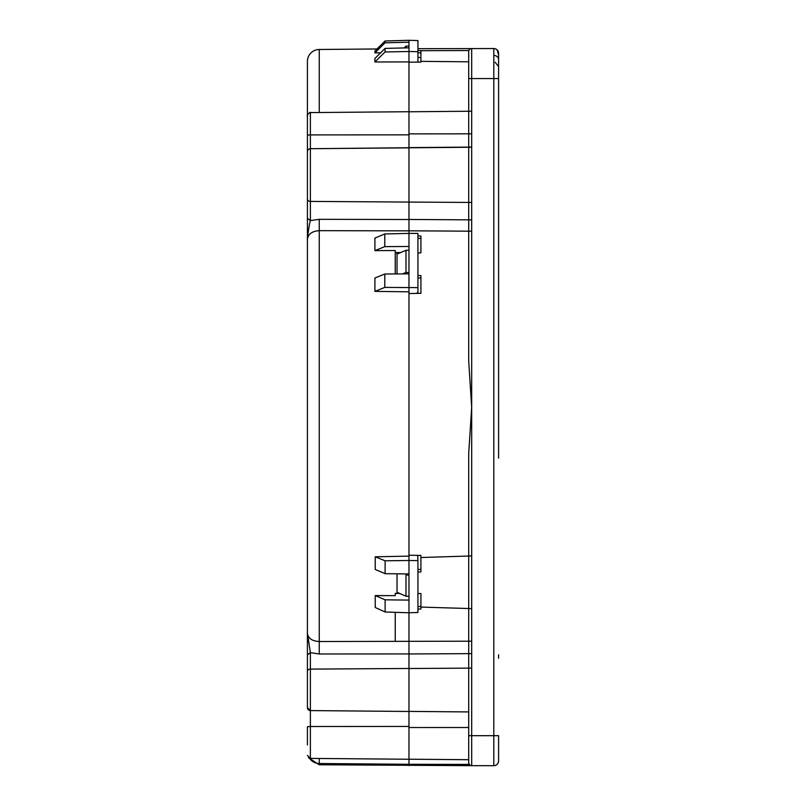 <?xml version="1.0" encoding="UTF-8"?>
<svg xmlns="http://www.w3.org/2000/svg" width="806" height="806" viewBox="0 0 806 806"><rect width="100%" height="100%" fill="white"/><g stroke="black" fill="none" stroke-linecap="round" stroke-linejoin="round"><path stroke-width="1.21" d="M408.974 68.097L408.974 120.064L408.974 62.183L420.923 62.102L420.923 61.488M408.974 120.064L408.974 230.798L471.691 231.201M417.931 252.933L420.923 252.883L420.923 236.037L417.931 235.987M417.931 275.511L420.923 275.561L420.923 293.324L408.974 293.535L408.974 291.822L374.911 291.379L374.911 277.999L384.784 274.02L408.974 273.859L408.974 291.822M408.974 556.13L408.974 560.492L385.117 560.795L375.223 556.805A525469.06 221996.731 -1.7 0 0 408.974 556.13L408.974 555.233L420.923 555.435L420.923 569.439L417.931 569.459M471.691 555.938L420.923 557.52L420.923 555.435M498.582 760.924A4.776 4.776 0 0 1 493.796 765.7A4.776 4.776 0 0 0 498.582 760.924L498.582 735.687L493.796 735.687L493.796 78.565L468.709 78.565L468.709 361.098L471.691 407.252L468.709 453.405L468.709 735.687L468.709 453.405M307.418 122.472L307.418 151.659A2.982 2.962 180 0 1 310.381 148.707L408.974 147.851L408.974 134.894L408.974 202.074L471.691 202.457M397.026 273.939L397.026 252.701L397.026 254.081L405.982 250.293L405.982 272.488L402.385 273.899M498.582 458.14L498.582 53.327A4.776 4.776 0 0 0 493.796 48.541C496.798 48.823 498.4 50.415 498.582 53.327A4.776 4.776 0 0 0 493.796 48.541L471.691 48.582A2.982 2.982 0 0 0 468.709 51.574L468.709 58.354M498.582 70.767L498.582 91.028M498.582 112.508L498.582 83.481M498.582 417.931L498.582 112.951M498.582 67.261L498.582 59.473M498.582 55.191L497.181 49.942M498.582 658.24L498.582 654.784M498.582 755.031L498.582 743.102M498.582 429.517L498.582 444.449M468.709 78.565L468.709 361.098M468.709 59.181L468.709 111.258M468.709 55.493L468.709 56.299M397.026 593.428L397.026 573.812M417.931 48.672L486.633 48.562M435.855 48.642L423.906 48.662M471.097 765.599L471.691 765.66A2.982 2.982 0 0 1 468.709 762.678L468.78 763.302M469.747 764.934L471.036 765.589M471.691 765.66L471.691 735.687L493.796 735.687L493.796 765.7L471.691 765.66A2.982 2.982 0 0 1 468.709 762.678L469.263 764.4L408.974 764.3L408.974 711.466L408.974 726.448L310.381 726.508L310.381 758.396L408.974 759.252M417.931 593.508L420.923 593.559L420.923 609.024L420.923 607.079L471.691 608.621M420.923 593.559L420.923 606.545L417.931 606.565M417.931 609.064L420.923 609.024M471.691 641.193L319.257 641.526C312.103 641.113 308.154 638.392 307.418 633.365L310.381 652.648L310.381 669.111L408.974 668.476L408.974 711.466L310.381 710.59L310.381 726.508L307.418 726.71L307.418 744.956M468.709 762.678L468.709 735.687L468.709 762.678M471.691 668.114L408.974 668.517L408.974 653.968L471.691 653.626M471.691 219.867L408.974 219.454L408.974 233.408L384.784 233.952L384.784 246.636L374.911 250.616L374.911 238.082L384.784 233.952M417.931 571.978L420.923 571.928L420.923 557.571M408.974 596.279L405.982 596.239L405.982 575.051L408.974 575M397.026 592.289A123086.245 52010.616 1.1 0 0 405.982 596.239M468.709 61.8L420.923 61.357L420.923 57.448L417.931 57.438M405.982 47.876L405.982 46.144L404.179 47.927M420.923 50.828L420.923 52.803L417.931 52.813L417.931 46.325M408.974 46.133L405.982 46.144M468.901 50.516L420.923 50.697L420.923 56.299M420.923 50.587L417.931 50.587M408.974 250.253L405.982 250.293M408.974 272.539L405.982 272.488M420.923 293.324L420.923 277.999L417.931 277.949M420.923 238.435L417.931 238.385M416.168 293.404L417.931 292.659L417.931 233.408L408.974 233.408L408.974 246.465L384.784 246.636M395.232 252.54L400.673 252.54M400.391 252.661L395.232 252.731M384.784 274.02L384.784 287.399L417.931 287.621M384.784 287.399L374.911 291.379M408.974 246.465L408.974 273.859M374.911 250.616L395.232 250.545L395.232 273.949M408.974 42.204L408.974 40.3L385.026 40.985L385.026 42.819L408.974 42.204L408.974 51.503L417.931 51.665L417.931 62.122M408.974 40.3L417.931 40.562L417.931 51.665M385.036 51.957L408.974 51.503L408.974 61.911A550618.87 542067.965 -171.4 0 0 374.921 61.971L385.036 51.947L385.026 48.42L408.974 47.806M385.117 560.795L385.117 573.681L408.974 573.953L408.974 612.782L417.931 612.479L417.931 560.603A546926.231 231059.466 1.7 0 1 408.974 560.492L408.974 573.953M385.117 611.986L375.223 607.492L375.223 595.584L385.127 599.825L385.127 611.986L408.974 612.782L408.974 641.475M385.127 599.825L408.974 600.097M408.974 641.526L408.974 668.476M307.418 151.659L307.418 707.597A2.982 2.982 180 0 0 310.381 710.59L408.974 711.466M307.418 199.102L307.418 191.153L307.418 199.102A2.982 2.307 0 0 0 310.381 201.409L310.381 220.582L319.257 219.323L319.257 230.667L408.974 230.848M307.418 660.588L307.418 218.275L310.381 220.582C309.192 224.884 308.204 231.201 307.418 239.553L307.418 644.518M307.418 239.553C308.053 234.123 312.003 231.161 319.257 230.667L319.257 653.988L310.381 652.648L307.418 654.845M307.418 136.728L307.418 136.083M307.418 123.65L307.418 61.427A11.949 11.949 0 0 1 319.257 49.478L377.037 48.975M417.931 594.858L417.931 598.314M399.655 593.448L395.232 593.418L395.232 595.654L375.223 595.584M385.117 573.681L375.223 569.459L375.223 556.805M374.921 61.971L374.921 58.475L385.026 48.42M385.026 42.819L374.921 52.864L374.921 51.08L385.026 40.985M380.613 52.823L374.921 52.864M395.232 593.418L395.232 595.654M395.232 612.318L395.232 641.485M417.659 555.374L417.931 560.603M307.418 661.353L307.418 662.804M307.418 664.396L307.418 665M307.418 629.637L307.418 628.811M307.418 608.782L307.418 594.113M307.418 671.307L307.418 673.856L307.418 671.307A2.982 2.196 0 0 1 310.381 669.111L310.381 710.6L307.418 707.618M307.418 228.048L307.418 228.572M307.418 554.367L307.418 580.058M307.418 522.731L307.418 428.48M307.418 542.468L307.418 529.925M307.418 591.957L307.418 583.373M408.974 555.233L408.974 293.535M408.974 765.549L408.974 764.3L319.257 763.514L319.257 764.773L471.661 765.66M408.974 727.526L468.709 727.506M408.974 711.406L468.709 711.93M471.691 48.582L471.691 735.687L468.709 735.687M495.126 62.253L498.582 66.646M498.582 78.565L493.796 78.565L493.796 48.541M408.974 113.072L408.974 133.887L471.691 133.836M408.974 147.78L471.691 147.236M408.974 133.897L408.974 134.894M310.381 148.707L408.974 147.73M319.257 653.988L408.974 653.928M408.974 219.504L319.257 219.323M307.418 135.106L310.381 134.904L310.381 201.409L408.974 202.074M307.418 115.57C306.038 116.034 310.602 111.168 310.381 112.588L310.381 134.904L408.974 134.854M307.418 61.427A11.949 11.949 0 0 1 319.257 49.478L319.257 112.508M319.257 758.476L319.257 763.514A11.949 11.899 0 0 1 309.433 758.234M408.974 759.202L468.709 759.715M494.884 55.493C497.161 56.178 498.39 57.407 498.582 59.211M408.974 111.782L471.691 111.228M408.974 147.619L471.691 147.075M310.381 758.396L307.418 755.403M310.381 148.425C308.426 149.17 307.439 150.168 307.418 151.417M310.381 112.588L408.974 111.722M307.418 608.177L307.418 619.411M307.418 512.273L307.418 530.751M319.257 764.773L308.436 757.66"/></g></svg>
